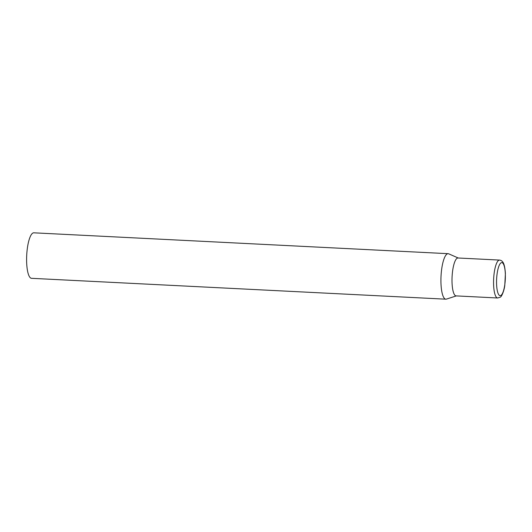 <?xml version="1.0" encoding="UTF-8"?>
<svg xmlns="http://www.w3.org/2000/svg" width="532" height="532" viewBox="0 0 532 532"><rect width="100%" height="100%" fill="white"/><g stroke="black" fill="none" stroke-linecap="round" stroke-linejoin="round"><path stroke-width="0.8" d="M456.35 295.905L446.441 299.097A22.776 5.972 -87.1 0 1 445.843 299.183A22.776 5.972 -87.1 0 1 440.922 280.716A22.776 5.972 -87.1 0 1 448.137 253.684A22.776 5.972 -87.1 0 1 448.722 253.831L458.258 258.007M445.843 299.183L31.528 278.316A22.776 5.972 -87.1 0 1 26.6 259.849A22.776 5.972 -87.1 0 1 33.815 232.817L448.137 253.684M497.666 297.987L456.104 295.892A18.972 4.974 -87.1 0 1 452.001 280.51A18.972 4.974 -87.1 0 1 456.995 258.326A18.972 4.974 -87.1 0 1 458.012 257.993L499.575 260.082A18.972 4.974 92.9 0 0 498.551 260.421A18.972 4.974 92.9 0 0 493.583 280.703A18.972 4.974 92.9 0 0 497.666 297.987L500.073 297.248C501.769 296.976 504.323 289.96 504.788 285.358L505.4 273.475C504.668 263.34 502.906 260.574 499.575 260.082M501.018 295.38A16.545 4.336 92.9 0 0 505.373 276.042A16.545 4.336 92.9 0 0 500.905 262.921A16.545 4.336 92.9 0 0 496.549 282.266A16.545 4.336 92.9 0 0 501.018 295.38"/></g></svg>
